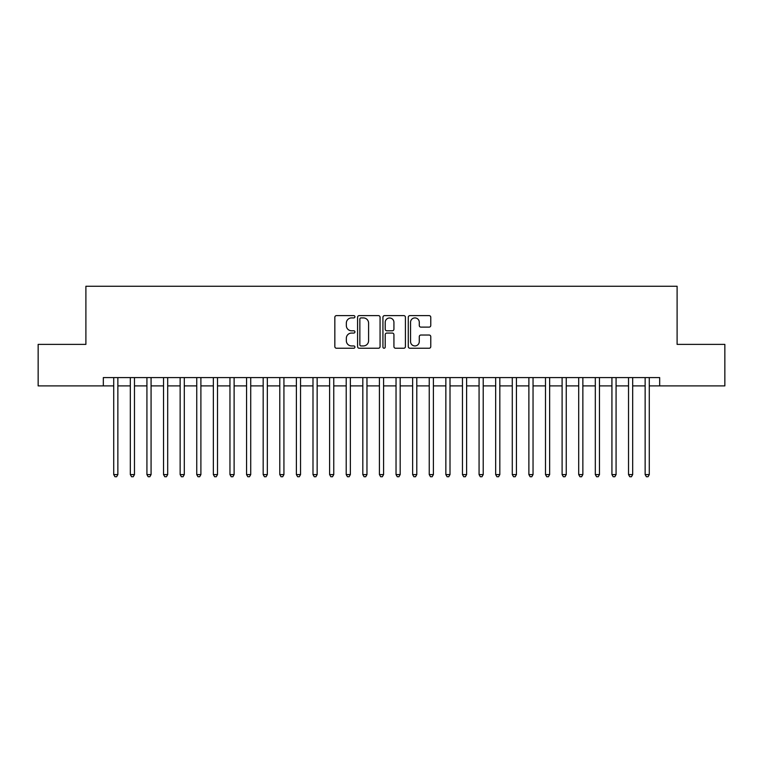 <?xml version="1.0" encoding="UTF-8"?>
<svg xmlns="http://www.w3.org/2000/svg" width="763" height="763" viewBox="0 0 763 763"><rect width="100%" height="100%" fill="white"/><g stroke="black" fill="none" stroke-linecap="round" stroke-linejoin="round"><path stroke-width="1.14" d="M354.929 316.769A1.144 1.144 0 0 0 353.784 315.624L336.473 315.624A1.631 1.631 0 0 0 334.843 317.255L334.843 346.602A1.631 1.631 0 0 0 336.473 348.233L353.784 348.233A1.144 1.144 0 0 0 354.929 347.089A1.144 1.144 0 0 0 353.784 345.944L351.543 345.944A5.217 5.217 0 0 1 346.335 340.727L346.335 338.286A5.217 5.217 0 0 1 351.543 333.069L353.784 333.069A1.144 1.144 0 0 0 354.929 331.924A1.144 1.144 0 0 0 353.784 330.789L351.543 330.789A5.217 5.217 0 0 1 346.335 325.572L346.335 323.121A5.217 5.217 0 0 1 351.543 317.913L353.784 317.913A1.144 1.144 0 0 0 354.929 316.769M429.14 327.117A1.631 1.631 0 0 0 430.771 325.486L430.771 317.255A1.631 1.631 0 0 0 429.14 315.624L409.903 315.624A1.631 1.631 0 0 0 408.272 317.255L408.272 346.602A1.631 1.631 0 0 0 409.903 348.233L429.14 348.233A1.631 1.631 0 0 0 430.771 346.602L430.771 336.655A1.631 1.631 0 0 0 429.14 335.024L420.909 335.024A1.631 1.631 0 0 0 419.278 336.655L419.278 341.586A4.359 4.359 0 0 1 414.919 345.944A4.359 4.359 0 0 1 410.561 341.586L410.561 322.272A4.359 4.359 0 0 1 414.919 317.913A4.359 4.359 0 0 1 419.278 322.272L419.278 325.486A1.631 1.631 0 0 0 420.909 327.117L429.14 327.117M103.329 385.897L38.15 385.897L38.15 344.38L85.895 344.38L85.895 286.259L677.105 286.259L677.105 344.38L724.85 344.38L724.85 385.897L659.671 385.897L659.671 377.599L103.329 377.599L103.329 385.897L113.716 385.897M380.069 317.255A1.631 1.631 0 0 0 378.448 315.624L359.211 315.624A1.631 1.631 0 0 0 357.58 317.255L357.58 346.602A1.631 1.631 0 0 0 359.211 348.233L378.448 348.233A1.631 1.631 0 0 0 380.069 346.602L380.069 317.255M384.552 315.624L403.789 315.624A1.631 1.631 0 0 1 405.42 317.255L405.42 346.602A1.631 1.631 0 0 1 403.789 348.233L395.558 348.233A1.631 1.631 0 0 1 393.927 346.602L393.927 334.699A1.631 1.631 0 0 0 392.296 333.069L386.841 333.069A1.631 1.631 0 0 0 385.21 334.699L385.21 347.089A1.144 1.144 0 0 1 384.066 348.233A1.144 1.144 0 0 1 382.931 347.089L382.931 317.255A1.631 1.631 0 0 1 384.552 315.624M117.864 385.897L130.32 385.897M134.469 385.897L146.925 385.897M151.074 385.897L163.53 385.897M167.688 385.897L180.144 385.897M184.293 385.897L196.749 385.897M200.898 385.897L213.354 385.897M217.503 385.897L229.959 385.897M234.117 385.897L246.563 385.897M250.722 385.897L263.178 385.897M267.327 385.897L279.783 385.897M283.931 385.897L296.387 385.897M300.536 385.897L312.992 385.897M317.15 385.897L329.606 385.897M333.755 385.897L346.211 385.897M350.36 385.897L362.816 385.897M366.965 385.897L379.421 385.897M383.579 385.897L396.035 385.897M400.184 385.897L412.64 385.897M416.789 385.897L429.245 385.897M433.394 385.897L445.85 385.897M450.008 385.897L462.464 385.897M466.613 385.897L479.069 385.897M483.217 385.897L495.673 385.897M499.822 385.897L512.278 385.897M516.437 385.897L528.883 385.897M533.041 385.897L545.497 385.897M549.646 385.897L562.102 385.897M566.251 385.897L578.707 385.897M582.856 385.897L595.312 385.897M599.47 385.897L611.926 385.897M616.075 385.897L628.531 385.897M632.68 385.897L645.136 385.897M649.284 385.897L659.671 385.897M361.004 317.913A1.144 1.144 0 0 0 359.859 319.048L359.859 344.809A1.144 1.144 0 0 0 361.004 345.944L363.369 345.944A5.217 5.217 0 0 0 368.586 340.727L368.586 323.121A5.217 5.217 0 0 0 363.369 317.913L361.004 317.913M393.927 322.348A4.359 4.359 0 0 0 389.569 317.99A4.359 4.359 0 0 0 385.21 322.348L385.21 329.158A1.631 1.631 0 0 0 386.841 330.789L392.296 330.789A1.631 1.631 0 0 0 393.927 329.158L393.927 322.348M117.864 377.599L117.864 474.586L113.716 474.586L113.716 377.599M117.864 474.586L116.615 476.741L114.955 476.741L113.716 474.586M134.469 377.599L134.469 474.586L130.32 474.586L130.32 377.599M134.469 474.586L133.229 476.741L131.56 476.741L130.32 474.586M151.074 377.599L151.074 474.586L146.925 474.586L146.925 377.599M151.074 474.586L149.834 476.741L148.175 476.741L146.925 474.586M167.688 377.599L167.688 474.586L163.53 474.586L163.53 377.599M167.688 474.586L166.439 476.741L164.779 476.741L163.53 474.586M184.293 377.599L184.293 474.586L180.144 474.586L180.144 377.599M184.293 474.586L183.044 476.741L181.384 476.741L180.144 474.586M200.898 377.599L200.898 474.586L196.749 474.586L196.749 377.599M200.898 474.586L199.648 476.741L197.989 476.741L196.749 474.586M217.503 377.599L217.503 474.586L213.354 474.586L213.354 377.599M217.503 474.586L216.263 476.741L214.603 476.741L213.354 474.586M234.117 377.599L234.117 474.586L229.959 474.586L229.959 377.599M234.117 474.586L232.868 476.741L231.208 476.741L229.959 474.586M250.722 377.599L250.722 474.586L246.563 474.586L246.563 377.599M250.722 474.586L249.472 476.741L247.813 476.741L246.563 474.586M267.327 377.599L267.327 474.586L263.178 474.586L263.178 377.599M267.327 474.586L266.077 476.741L264.418 476.741L263.178 474.586M283.931 377.599L283.931 474.586L279.783 474.586L279.783 377.599M283.931 474.586L282.691 476.741L281.032 476.741L279.783 474.586M300.536 377.599L300.536 474.586L296.387 474.586L296.387 377.599M300.536 474.586L299.296 476.741L297.637 476.741L296.387 474.586M317.15 377.599L317.15 474.586L312.992 474.586L312.992 377.599M317.15 474.586L315.901 476.741L314.242 476.741L312.992 474.586M333.755 377.599L333.755 474.586L329.606 474.586L329.606 377.599M333.755 474.586L332.506 476.741L330.846 476.741L329.606 474.586M350.36 377.599L350.36 474.586L346.211 474.586L346.211 377.599M350.36 474.586L349.12 476.741L347.451 476.741L346.211 474.586M366.965 377.599L366.965 474.586L362.816 474.586L362.816 377.599M366.965 474.586L365.725 476.741L364.065 476.741L362.816 474.586M383.579 377.599L383.579 474.586L379.421 474.586L379.421 377.599M383.579 474.586L382.33 476.741L380.67 476.741L379.421 474.586M400.184 377.599L400.184 474.586L396.035 474.586L396.035 377.599M400.184 474.586L398.935 476.741L397.275 476.741L396.035 474.586M416.789 377.599L416.789 474.586L412.64 474.586L412.64 377.599M416.789 474.586L415.549 476.741L413.88 476.741L412.64 474.586M433.394 377.599L433.394 474.586L429.245 474.586L429.245 377.599M433.394 474.586L432.154 476.741L430.494 476.741L429.245 474.586M450.008 377.599L450.008 474.586L445.85 474.586L445.85 377.599M450.008 474.586L448.758 476.741L447.099 476.741L445.85 474.586M466.613 377.599L466.613 474.586L462.464 474.586L462.464 377.599M466.613 474.586L465.363 476.741L463.704 476.741L462.464 474.586M483.217 377.599L483.217 474.586L479.069 474.586L479.069 377.599M483.217 474.586L481.968 476.741L480.309 476.741L479.069 474.586M499.822 377.599L499.822 474.586L495.673 474.586L495.673 377.599M499.822 474.586L498.582 476.741L496.923 476.741L495.673 474.586M516.437 377.599L516.437 474.586L512.278 474.586L512.278 377.599M516.437 474.586L515.187 476.741L513.528 476.741L512.278 474.586M533.041 377.599L533.041 474.586L528.883 474.586L528.883 377.599M533.041 474.586L531.792 476.741L530.132 476.741L528.883 474.586M549.646 377.599L549.646 474.586L545.497 474.586L545.497 377.599M549.646 474.586L548.397 476.741L546.737 476.741L545.497 474.586M566.251 377.599L566.251 474.586L562.102 474.586L562.102 377.599M566.251 474.586L565.011 476.741L563.352 476.741L562.102 474.586M582.856 377.599L582.856 474.586L578.707 474.586L578.707 377.599M582.856 474.586L581.616 476.741L579.956 476.741L578.707 474.586M599.47 377.599L599.47 474.586L595.312 474.586L595.312 377.599M599.47 474.586L598.221 476.741L596.561 476.741L595.312 474.586M616.075 377.599L616.075 474.586L611.926 474.586L611.926 377.599M616.075 474.586L614.825 476.741L613.166 476.741L611.926 474.586M632.68 377.599L632.68 474.586L628.531 474.586L628.531 377.599M632.68 474.586L631.44 476.741L629.771 476.741L628.531 474.586M649.284 377.599L649.284 474.586L645.136 474.586L645.136 377.599M649.284 474.586L648.045 476.741L646.385 476.741L645.136 474.586"/></g></svg>

